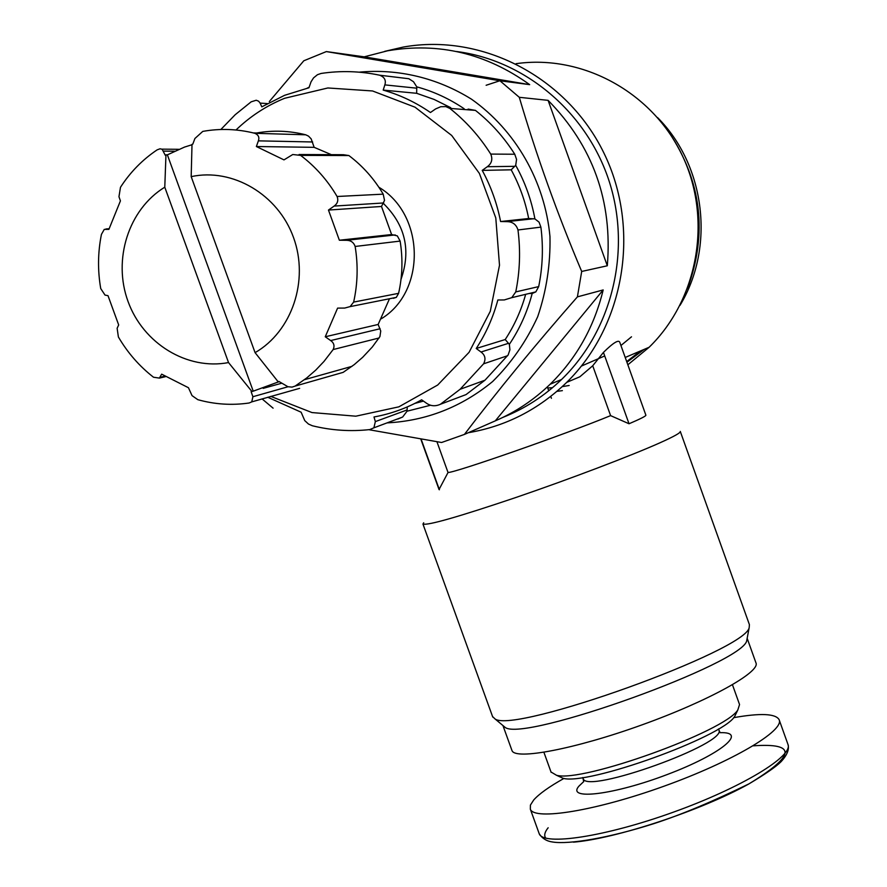 <?xml version="1.0" encoding="UTF-8"?>
<svg xmlns="http://www.w3.org/2000/svg" width="887" height="887" viewBox="0 0 887 887"><rect width="100%" height="100%" fill="white"/><g stroke="black" fill="none" stroke-linecap="round" stroke-linejoin="round"><path stroke-width="1.33" d="M192.002 144.736L184.574 147.065L167.377 154.848L253.227 391.167L251.143 391.699L252.895 396.722L251.764 401.878L249.125 402.997C231.862 405.514 214.754 404.405 197.823 399.682L192.047 395.635L188.443 387.719L161.656 374.159L159.383 378.095L153.518 377.23C139.359 366.198 127.65 352.782 118.392 336.982L117.128 328.268L118.681 324.952L107.992 295.659L105.021 295.083L100.73 288.563C97.592 270.38 97.825 252.307 101.44 234.368L104.267 229.389L108.89 229.367L120.421 200.894L118.958 196.703L120.488 187.268C130.256 172.167 142.474 159.693 157.143 149.859L160.081 148.772L162.155 149.282L165.248 155.247L165.958 154.848L164.782 187.179L228.536 362.572C187.157 370.478 143.195 343.513 128.05 301.502C112.605 259.625 128.471 209.343 164.782 187.179M251.941 391.522L228.536 362.572M516.101 63.676C582.792 54.162 652.899 92.514 682.602 156.123C712.494 219.643 697.936 299.762 649.118 347.272L627.841 364.79M562.38 390.635L556.936 391.355M384.648 51.368L403.241 47.066C481.885 32.897 567.004 76.981 603.903 153.007C641.068 228.89 624.625 325.684 566.704 382.375C538.62 409.539 505.812 426.314 468.281 432.723M619.813 342.404C618.782 339.333 613.327 342.67 603.448 352.405L592.716 365.766L579.865 376.775L566.704 382.375M436.936 441.748L448.035 472.494L439.032 489.524M439.398 489.757L421.114 439.132M619.825 342.404L645.88 415.16C646.257 415.936 640.636 418.808 629.027 423.764L603.448 352.405M629.027 423.764L610.6 415.626L592.716 365.766M191.182 176.635L192.013 144.337L192.801 144.126L194.907 138.505L202.768 131.398C220.109 128.293 237.472 128.925 254.857 133.294C258.416 134.846 259.592 137.363 258.383 140.856L256.376 146.532L283.984 159.882L292.777 154.515L300.615 155.38C315.328 166.512 327.491 180.216 337.093 196.493C338.579 200.429 337.581 203.622 334.122 206.083L328.467 210.064L339.366 240.233L346.473 240.299C350.853 240.355 353.736 242.417 355.144 246.464C358.204 265.246 357.705 283.785 353.647 302.09L350.132 306.592L344.688 308.066L337.603 308.111L325.252 336.772L330.674 340.564C333.989 342.914 334.809 345.919 333.146 349.556L323.966 361.464L315.739 370.112L306.802 377.895L295.127 386.089L292.067 387.109L287.965 386.743L278.917 381.454L278.196 381.842L255.079 352.649L191.182 176.635C232.605 167.643 278.141 194.486 293.53 237.561C309.253 280.503 291.945 331.428 255.079 352.649M253.338 132.917L256.52 133.017C272.919 130.101 289.328 130.688 305.738 134.802L254.857 133.294M299.063 154.515L343.446 154.715L348.879 155.547C362.739 166.002 374.181 178.864 383.206 194.153L337.093 196.493M383.206 194.153L384.526 200.395L381.488 206.46L391.61 234.534L397.321 235.875L400.126 241.087C402.975 258.716 402.465 276.134 398.596 293.342L353.647 302.09M389.482 298.753L378.15 324.465L380.745 330.995L379.913 336.605L372.285 347.028L362.661 357.317L354.201 364.646L343.158 372.363L295.127 386.089M299.64 388.34L251.764 401.878M331.328 154.66L314.164 147.331L311.171 138.882L308.521 136.132L305.738 134.802M393.385 298.309L396.323 297.356L398.596 293.342M220.852 129.502L235.188 114.722L251.165 101.828L256.221 100.242L258.605 101.185L260.124 103.103L267.364 103.579M260.124 103.103L261.809 106.85L284.583 95.319L308.953 87.769L311.038 81.815L313.543 77.89L317.457 74.708L321.083 73.455C340.586 70.516 360.111 71.093 379.669 75.207L408.829 78.732L413.508 81.726L416.757 86.848C433.61 91.461 449.399 98.756 464.134 108.735M379.669 75.207C384.526 77.08 386.255 80.307 384.847 84.886L383.195 90.097C400.015 94.898 415.77 102.371 430.45 112.516L435.606 108.924L440.772 106.717L445.851 106.606L449.831 108.402C465.93 121.175 479.557 136.41 490.733 154.083L514.759 154.238L516.567 159.427L515.702 165.337C525.015 182.09 531.424 199.941 534.905 218.889L539.063 222.16L540.893 227.116C543.432 247.163 542.7 266.987 538.686 286.601L535.848 291.856L532.178 293.519C527.333 311.914 519.727 328.844 509.349 344.344L509.914 349.8L508.162 354.933L484.967 380.213L466.019 394.604L440.429 404.25L460.087 389.293L484.967 380.213M468.103 109.079L475.443 110.387C490.921 122.65 504.027 137.274 514.759 154.238M490.733 154.083C492.873 159.25 491.731 163.463 487.307 166.712L482.218 170.393C490.954 186.447 497.075 203.5 500.578 221.528L507.02 221.628C512.653 221.739 516.301 224.522 517.975 229.977C520.647 250.855 519.904 271.5 515.757 291.912L538.686 286.601M515.757 291.912L511.788 297.633L504.271 299.95L497.851 299.983C493.128 317.457 485.921 333.623 476.23 348.48L481.02 352.017C485.189 355.133 486.043 359.069 483.581 363.825L460.087 389.293M440.429 404.25C435.395 406.534 430.738 406.191 426.481 403.219L421.624 399.815C406.612 408.22 390.735 413.941 373.992 416.968L375.345 421.602L373.904 427.811L369.768 429.585C350.432 431.692 331.294 430.417 312.357 425.76L308.465 424.041L304.751 420.615L301.125 412.211L267.752 397.254M269.315 101.55L303.797 60.782L326.349 51.579L499.935 80.772L519.294 97.304C536.469 155.635 557.269 213.678 581.695 271.455L577.404 296.868C535.426 344.699 497.773 390.557 464.422 434.419L441.593 442.502L368.826 429.685M359.168 72.169C398.097 68.521 437.369 77.89 471.54 99.222C515.624 130.3 544.84 181.391 549.962 236.496C550.561 264.126 546.47 290.847 537.722 316.648C526.446 341.273 511.411 362.894 492.64 381.532C461.539 407.044 426.337 420.837 387.042 422.888M307.168 88.179L309.164 87.181M273.096 408.175L262.075 398.895M456.572 51.524C525.426 60.261 587.382 112.749 609.469 182.179C631.544 251.62 611.697 331.017 561.56 379.492C544.308 396.079 524.771 408.707 502.94 417.367M326.349 51.579L364.191 56.835L387.608 50.792C438.766 42.077 486.12 53.364 529.672 84.642L364.191 56.835M499.935 80.772L529.672 84.642M519.294 97.304L548.099 100.353C592.926 146.1 612.662 201.249 607.307 265.778L548.099 100.353M581.695 271.455L607.307 265.778M577.404 296.868L603.182 289.938C594.168 326.959 576.495 358.392 550.162 384.237L561.56 379.492M464.422 434.419L495.29 420.859C515.624 412.1 533.907 399.893 550.162 384.237M383.384 203.445C405.281 224.943 411.158 250.223 401.024 279.294M378.871 187.246C425.095 214.643 426.203 291.59 381.343 318.732M235.997 130.001C250.234 116.286 266.433 105.708 284.616 98.291L327.857 87.968L372.551 90.962L415.027 107.194L451.683 135.445L479.39 173.431L495.789 217.947L499.503 265.235L490.289 311.304L469.057 352.339L437.69 385.025L398.873 406.834L355.82 416.191L311.98 412.566L270.757 396.378M373.904 427.811L402.631 417.045L407.044 411.202L430.672 405.204M402.62 417.034L397.886 419.041M631.5 336.805L620.933 345.509M604.723 355.942L581.428 366.065M640.58 350.908L626.688 361.574M569.155 385.479L562.247 386.621M552.49 387.697L547.734 387.985M668.665 131.875C701.606 181.159 707.837 233.514 687.381 288.929M644.095 349.411L626.932 362.24M657.589 117.605C705.597 165.747 715.077 247.551 680.03 305.328M495.29 420.859L603.182 289.938M414.85 403.408L423.454 401.101M407.044 411.202L407.255 406.933M450.751 107.693L434.087 99.422L416.657 93.301L416.757 86.848M383.195 90.097L416.657 93.301M534.905 218.889L528.663 218.524C525.337 201.349 519.516 185.106 511.189 169.816L515.702 165.337M500.578 221.528L528.663 218.524M482.218 170.393L511.189 169.816M529.273 293.464L530.881 293.542M476.23 348.48L505.213 339.544C514.305 325.673 521.124 310.594 525.669 294.329M509.349 344.344L505.213 339.544M281.6 383.251L263.195 388.362M253.227 391.167L279.183 381.632M378.15 324.465L325.252 336.772M391.61 234.534L339.366 240.233M381.488 206.46L328.467 210.064M314.164 147.331L256.376 146.532M167.377 154.848L165.958 154.848M448.035 472.494C454.388 473.015 566.926 433.71 610.6 415.626M423.698 522.776L422.955 524.062C427.678 525.669 458.745 516.777 516.134 497.407C570.019 478.969 631.211 455.685 660.272 442.668C674.198 436.404 680.872 432.656 680.285 431.426M563.932 778.431C549.297 786.625 539.229 793.798 533.719 799.963L530.415 805.086L530.337 809.188C534.262 820.741 595.787 810.84 664.03 786.192C732.329 761.689 784.784 730.544 779.108 719.634C775.593 713.591 760.436 712.937 733.649 717.672M558.333 776.114L563.09 778.298C587.549 785.605 722.184 737.141 734.624 716.541L736.487 712.716M551.015 771.989L556.482 775.26C582.049 782.899 724.834 731.498 737.818 709.977L739.547 704.555L732.462 684.775M511.832 750.136L512.01 750.613C515.269 760.303 575.064 749.038 641.944 724.89C708.879 700.863 760.902 671.869 755.924 662.8L747.164 638.307M512.01 750.613L502.94 725.533L505.213 727.44C523.951 742.286 744.592 662.844 746.754 640.481L747.131 638.44M492.584 716.585L495.035 718.925C514.028 734.07 747.187 650.138 749.205 627.419L749.404 624.636L680.318 431.525M348.879 155.547L300.615 155.38M400.126 241.087L355.144 246.464M379.137 337.969L333.146 349.556M449.831 108.402L475.443 110.387M517.975 229.977L540.893 227.116M483.581 363.825L507.63 355.709M486.131 85.274L502.109 80.007M375.345 421.602L407.166 409.916M384.847 84.886L416.812 88.19M507.02 221.628L533.619 218.745M487.307 166.712L514.815 166.324M481.02 352.017L508.55 343.291M164.794 376.21L159.97 377.352M288.02 386.754L252.895 396.722M380.124 328.733L330.674 340.564M395.225 234.933L346.473 240.299M383.694 202.957L334.122 206.083M312.656 141.975L258.383 140.856M174.484 151.211L163.663 151.123M109.057 228.735L105.897 228.968M548.166 827.759C544.662 832.084 543.853 835.543 545.738 838.137M573.479 842.162C615.622 838.769 700.83 810.607 748.639 784.064C795.617 755.48 797.114 742.741 753.13 745.834M539.008 833.181L539.229 833.78C543.409 846.043 605.156 836.818 673.366 812.17C741.643 787.678 793.843 755.879 787.911 744.248L779.241 720M583.679 781.635L578.934 786.137C566.05 800.617 613.915 794.896 667.445 774.451C721.142 754.194 748.24 731.575 720.122 732.695M583.092 778.265L583.191 778.542C585.464 794.841 729.192 743.095 718.747 729.735L718.459 728.948M551.437 398.307L550.749 396.411M548.731 390.79L547.346 386.909M625.213 357.461L649.118 347.272M439.065 489.613L420.804 439.087M304.463 379.691L351.984 366.342M511.81 297.655L535.87 291.878M165.514 376.665L159.394 378.106M396.345 297.378L350.143 306.614M178.775 149.304L161.911 149.149M530.337 809.188L539.229 833.78C542.256 838.481 546.691 841.22 552.546 841.996C568.9 844.69 608.992 837.96 653.63 823.713C680.506 815.042 712.316 801.737 749.06 783.809C765.237 774.196 775.881 766.834 781.003 761.756C787.246 754.992 789.541 749.16 787.911 744.248M582.814 777.5L583.701 781.713M718.836 730.001L720.111 732.607M734.624 716.541L737.818 709.977M563.09 778.298L556.482 775.26M551.149 772.377L543.908 752.309M746.754 640.481L749.205 627.419M505.213 727.44L495.035 718.925M492.74 717.04L422.955 524.062"/></g></svg>
